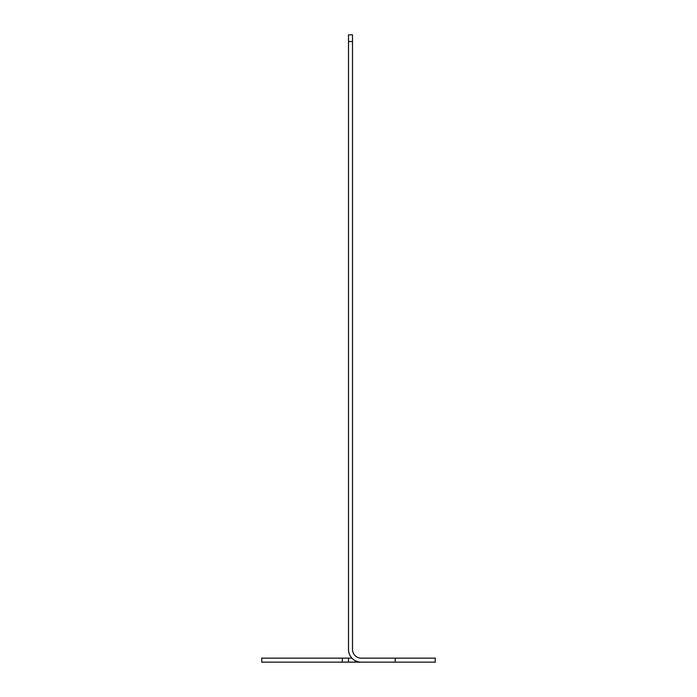 <?xml version="1.0" encoding="UTF-8"?>
<svg xmlns="http://www.w3.org/2000/svg" width="697" height="697" viewBox="0 0 697 697"><rect width="100%" height="100%" fill="white"/><g stroke="black" fill="none" stroke-linecap="round" stroke-linejoin="round"><path stroke-width="1.05" d="M342.305 662.15L342.305 658.142L261.75 658.142L261.75 662.15L360.793 662.141M395.216 662.15L395.216 658.142L435.25 658.142L435.25 662.15L361.177 662.15A12.677 12.677 0 0 1 348.5 649.473L348.5 34.85L352.508 34.85L352.508 41.524L348.5 41.524M342.305 658.142L351.933 658.142M395.216 658.142L361.177 658.142A8.678 8.678 0 0 1 352.508 649.473L352.508 41.524M348.5 662.15L348.5 658.142M360.619 662.141L359.687 662.063M358.284 661.819L356.211 661.139M360.863 658.142L360.253 658.099M360.027 658.073L358.938 657.846M355.174 662.15L355.174 660.634M357.178 661.505L357.178 662.15"/></g></svg>
